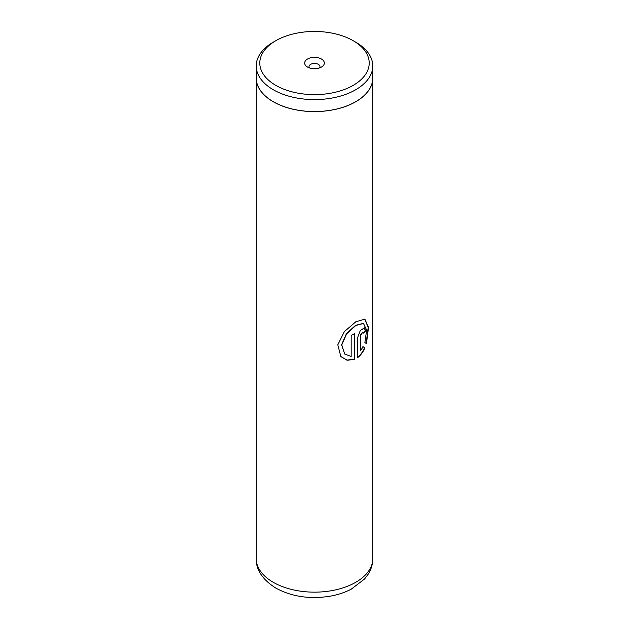<?xml version="1.0" encoding="UTF-8"?>
<svg xmlns="http://www.w3.org/2000/svg" width="629" height="629" viewBox="0 0 629 629"><rect width="100%" height="100%" fill="white"/><g stroke="black" fill="none" stroke-linecap="round" stroke-linejoin="round"><path stroke-width="0.94" d="M275.817 85.371A54.707 31.584 0 0 0 353.183 85.371A54.707 31.584 0 0 0 353.183 40.704L355.707 42.159A58.277 33.644 0 0 1 372.777 65.951A58.277 33.644 0 0 1 336.806 97.039A58.277 33.644 0 0 1 273.293 89.743A58.277 33.644 0 0 1 256.223 65.951A58.277 33.644 0 0 1 273.293 42.159L275.817 40.704A54.707 31.584 0 0 0 275.817 85.371M321.458 59.016A9.836 5.685 0 0 0 307.542 59.016A9.836 5.685 0 0 0 307.542 67.051L307.542 67.051A9.836 5.685 0 0 0 321.458 67.051A9.836 5.685 0 0 0 321.458 59.016M319.453 67.948A5.464 3.153 0 0 0 319.964 66.603A5.464 3.153 0 0 0 318.368 64.37A5.464 3.153 0 0 0 312.409 63.686A5.464 3.153 0 0 0 309.036 66.603A5.464 3.153 0 0 0 309.547 67.948M256.223 65.951L256.223 77.91A58.277 33.644 0 0 0 273.293 101.701A58.277 33.644 0 0 0 336.806 108.998A58.277 33.644 0 0 0 372.777 77.91L372.777 65.951M354.583 359.426L354.583 333.582A58.348 33.691 180 0 1 351.163 335.304L351.163 356.462L344.747 354.064L341.775 344.896L346.658 333.787L355.872 325.445L363.491 323.471L366.644 330.068L364.875 342.601L366.432 343.599L368.523 327.402L364.891 319.155L355.88 321.741L344.385 331.593L337.804 344.841L340.832 356.541L347.066 360.236L354.583 359.426L354.331 333.716M360.669 350.856L360.669 335.257L362.854 332.096L363.303 333.126A58.348 33.691 180 0 0 365.638 330.878L364.435 327.827L360.291 330.508L357.752 337.27L357.752 357.555C360.755 355.204 363.137 351.965 364.891 347.845L363.185 346.791L360.378 350.723L360.378 335.131L362.697 332.065M256.223 76.227A58.348 33.691 0 0 0 256.152 77.91A58.348 33.691 0 0 0 273.238 101.733A58.348 33.691 0 0 0 336.829 109.037A58.348 33.691 0 0 0 372.848 77.91A58.348 33.691 0 0 0 372.777 76.227M355.707 42.159L353.183 40.704A54.707 31.584 0 0 0 275.817 40.704M363.271 332.765A57.986 33.479 180 0 0 365.315 330.783L365.638 330.878M365.315 330.783L364.27 327.788M357.484 357.414C360.464 355.071 362.831 351.847 364.576 347.743L364.891 347.845M364.576 347.743L362.878 346.673M366.133 343.403L368.185 327.434L364.718 319.1M340.761 356.454L346.925 360.079L354.331 359.277M344.676 353.993L341.594 344.763L346.422 333.653L355.574 325.319L363.326 323.416M273.238 582.289A58.348 33.691 0 0 0 336.829 589.593A58.348 33.691 0 0 0 372.848 558.473C372.793 564.095 371.244 569.324 368.209 574.159L364.631 578.932L351.32 589.129C345.038 592.424 338.04 594.767 330.343 596.15C310.16 599.453 292.005 596.779 275.879 588.131C262.56 579.702 255.987 569.811 256.152 558.473A58.348 33.691 0 0 0 273.238 582.289M372.848 77.91L372.848 558.473M256.152 77.91L256.152 558.473"/></g></svg>
